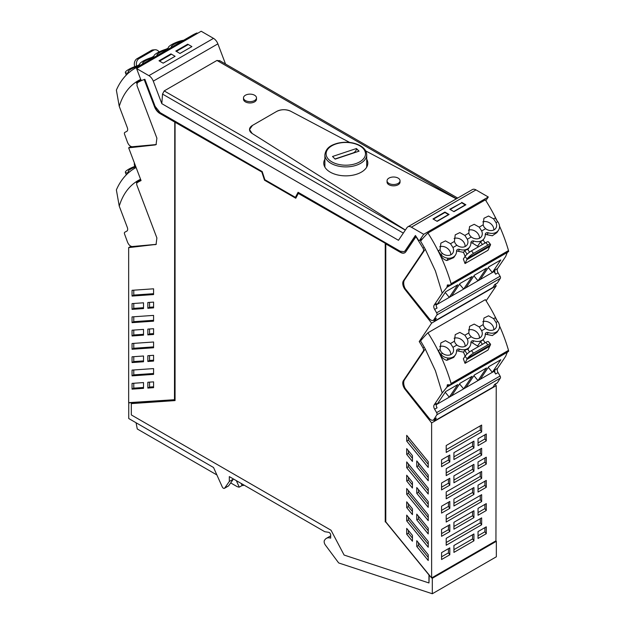 <?xml version="1.0" encoding="UTF-8"?>
<svg xmlns="http://www.w3.org/2000/svg" width="625" height="625" viewBox="0 0 625 625"><rect width="100%" height="100%" fill="white"/><g stroke="black" fill="none" stroke-linecap="round" stroke-linejoin="round"><path stroke-width="0.94" d="M129.203 402.617L128.742 402.883L128.742 418.531L213.539 467.492L222.227 486.836A2.031 1.172 -120 0 0 224.422 488.32L228.437 486A2.031 1.172 -120 0 0 228.672 485.789L233.344 479.141L229.32 481.461L229.32 476.602L324.766 531.703L328.742 532.328A2.031 1.172 60 0 1 330.672 535L330.672 538.148A12.18 7.031 60 0 0 326.367 538.359A12.18 7.031 60 0 0 324.836 539.875A4.078 2.359 60 0 0 325.445 545.148L338.484 562.68A0.812 0.469 -120 0 0 338.922 563.031L432.312 593.75L496.344 556.789L496.344 541.312L495.937 540.82L431.625 577.953L385.797 521.859L385.797 243.922L400.383 252.344A8.773 5.062 -120 0 0 404.773 252.781A8.773 5.062 -120 0 0 405.797 251.805L415.977 236.703L422.992 248.148A3.047 1.758 60 0 1 423.32 251.273L403.391 280.867L404.281 280.352M141.539 80.344A104.797 60.508 -120 0 0 141.242 80.516L138.234 82.258A104.797 60.508 -120 0 0 137.289 82.82L136.961 85.57L156.891 138.172L156.062 144.625L155.078 144.945L128.656 147.836L131 146.484M144.492 79.414L154.484 106.711L144.18 79.523A104.797 60.508 -120 0 0 138.234 82.258M128.742 402.883L174.773 399.695L128.656 402.656L128.656 247.625L156.062 244.414L156.891 237.961L136.961 185.359A3.047 1.758 -120 0 1 136.773 184.711A3.047 1.758 -120 0 1 137.289 182.609A104.758 60.484 -120 0 1 138.234 182.039A104.758 60.484 -120 0 1 141.062 180.578L128.656 147.836M496.344 541.312L432.312 578.281L431.914 577.781M432.312 593.75L432.312 578.281M431.625 577.953L431.625 422.922L496.227 385.625L495.937 540.82M415.508 235.625L405.453 250.547A8.125 4.688 60 0 1 404.5 251.453A8.125 4.688 60 0 1 404.477 251.469M175.062 56.32L163.18 63.18L159.555 61.086L163.148 63.156L175.094 56.297L171.469 54.203L175.094 56.297M191.859 46.625L179.938 53.461L176.352 51.391L179.977 53.484L191.891 46.602L188.266 44.508L176.352 51.391L175.805 51.07L187.719 44.195L191.891 46.602M197.438 33.414A34.383 27.016 86 0 0 196.953 32.969L139.531 66.125L139.5 66.867M139.75 80.617A104.766 60.484 -120 0 0 138.883 81.18L139.102 81.75M481.648 431.945L481.648 425.063L446.195 445.531L446.195 452.414L481.648 431.945L480.273 430.031L446.195 449.703M481.648 524.773L481.648 517.891L446.195 538.359L446.195 545.242L481.648 524.773L480.273 522.852L446.195 542.531M481.648 478.359L481.648 471.477L446.195 491.945L446.195 498.828L481.648 478.359L480.273 476.445L446.195 496.117M481.648 455.156L481.648 448.266L446.195 468.734L446.195 475.625L481.648 455.156L480.273 453.234L446.195 472.906M486.273 464.094L478.039 468.844L478.039 461.961L486.273 457.203L486.273 464.094L484.898 462.172L484.898 458M486.273 487.297L478.039 492.055L478.039 485.172L486.273 480.414L486.273 487.297L484.898 485.383L484.898 481.211M486.273 510.508L478.039 515.258L478.039 508.375L486.273 503.617L486.273 510.508L484.898 508.586L484.898 504.414M473.93 471.219L453.922 482.773L453.922 475.883L473.93 464.336L473.93 471.219L472.555 469.297L472.555 465.133M473.93 494.43L453.922 505.977L453.922 499.094L473.93 487.539L473.93 494.43L472.555 492.508L472.555 488.336M473.93 517.633L453.922 529.188L453.922 522.297L473.93 510.75L473.93 517.633L472.555 515.711L472.555 511.539M449.812 485.141L449.812 478.258L441.57 483.016L441.57 489.898L449.812 485.141L448.438 483.227L448.438 479.055M449.812 508.352L449.812 501.461L441.57 506.219L441.57 513.102L449.812 508.352L448.438 506.43L448.438 502.258M449.812 531.555L449.812 524.672L441.57 529.43L441.57 536.312L449.812 531.555L448.438 529.641L448.438 525.469M486.273 440.883L478.039 445.641L478.039 438.758L486.273 434L486.273 440.883L484.898 438.969L484.898 434.797M473.93 448.016L453.922 459.562L453.922 452.68L473.93 441.125L473.93 448.016L472.555 446.094L472.555 441.922M486.273 533.711L478.039 538.469L478.039 531.578L486.273 526.828L486.273 533.711L484.898 531.789L478.039 535.75M449.812 554.766L441.57 559.516L441.57 552.633L449.812 547.875L449.812 554.766L448.438 552.844L441.57 556.805M453.922 545.508L453.922 552.391L473.93 540.836L473.93 533.953L453.922 545.508M449.812 461.938L441.57 466.695L441.57 459.805L449.812 455.055L449.812 461.938L448.438 460.016L448.438 455.844M481.648 501.57L446.195 522.039L446.195 515.148L481.648 494.68L481.648 501.57L480.273 499.648L446.195 519.32M465.391 205.062L461.734 202.773L450.148 209.469M171.469 54.203L159.555 61.086L159.008 60.766L170.922 53.891L171.469 54.203M196.953 32.969A117.758 67.984 -120 0 0 192.25 35.281L134.82 68.438A117.758 67.984 -120 0 0 116.375 90.109L119.242 106.32C122.328 96.227 127.391 88.516 134.422 83.188L136.203 81.93A105.438 60.875 -120 0 1 140.711 79.414M139.531 66.125A117.758 67.984 -120 0 0 134.82 68.438M138.883 81.18L136.867 82.344L136.203 81.93L136.789 83.492M141.047 79.961A104.766 60.484 -120 0 0 138.734 81.18A104.766 60.484 -120 0 0 136.867 82.344M119.242 106.32L127.312 127.625A4.062 2.344 -120 0 1 126.836 131.32A4.062 2.344 -120 0 1 126.812 131.336L124.812 132.43A2.031 1.172 -120 0 0 124.805 132.43A2.031 1.172 -120 0 0 124.555 134.25L127.555 142.438C128.75 145.164 130.32 146.602 132.273 146.742L155.656 144.609A7.109 4.102 -120 0 0 156.336 144.438M229.32 481.461L224.648 488.109L228.672 485.789M473.93 540.836L472.555 538.922L453.922 549.68M453.742 211.539L465.328 204.852M436.945 221.234L448.531 214.547L444.938 212.477L433.352 219.164M183.648 40.25A9.07 2.008 -20.8 0 0 176.555 42.266A10.516 2.328 159.2 0 0 168.328 47.688A2.828 0.625 -20.8 0 1 165.289 49.438A10.523 2.336 -20.8 0 0 153.969 55.977A2.828 0.625 159.2 0 1 151.109 57.672A10.523 2.336 -20.8 0 0 139.617 64.258A2.828 0.625 -20.8 0 1 136.586 66.016A10.516 2.328 -20.8 0 0 125.719 71.617A9.07 2.008 159.2 0 0 125.711 71.625A9.07 2.008 159.2 0 0 125.367 72.562A9.07 2.008 159.2 0 0 127.141 73.062L129.945 71.922M139.008 64.914L139.438 64.57M129.086 72.469A12.18 7.031 60 0 1 129.016 72.508A12.18 7.031 60 0 1 127.211 73.062L127.141 73.062M127.211 73.062L127.516 73.859M478.039 466.133L484.898 462.172M478.039 489.344L484.898 485.383M478.039 512.547L484.898 508.586M453.922 480.055L472.555 469.297M453.922 503.266L472.555 492.508M453.922 526.469L472.555 515.711M441.57 487.188L448.438 483.227M441.57 510.391L448.438 506.43M441.57 533.602L448.438 529.641M478.039 442.93L484.898 438.969M453.922 456.852L472.555 446.094M448.438 548.672L448.438 552.844M441.57 463.977L448.438 460.016M171.703 47.148A7.711 1.711 159.2 0 1 171.328 46.836A7.711 1.711 159.2 0 1 179.086 42.094A7.711 1.711 159.2 0 1 181.812 41.305M128.859 72.07A7.711 1.711 159.2 0 1 128.258 71.695A7.711 1.711 159.2 0 1 128.25 71.453A7.711 1.711 159.2 0 1 138.75 66.172M142.992 63.719A7.711 1.711 159.2 0 1 142.617 63.414A7.711 1.711 159.2 0 1 145.789 60.609A7.711 1.711 159.2 0 1 153.102 57.883M157.344 55.43A7.711 1.711 159.2 0 1 156.969 55.125A7.711 1.711 159.2 0 1 160.141 52.328A7.711 1.711 159.2 0 1 167.461 49.594M298.242 192.375L295.406 197.367L264.875 179.742L262.195 171.562L160.133 112.641L155.117 106.352L144.867 79.289A104.797 60.508 -120 0 0 143.539 79.758A2.031 1.172 -120 0 0 143.531 79.758A104.766 60.484 -120 0 0 142 80.375A1.219 0.703 -120 0 1 140.68 79.344L136.586 68.547L148.898 75.656A7.109 4.102 -120 0 1 153.281 81.148L161.812 103.664L162.523 94.078L164.195 90.914L216.961 60.445L219.992 60.898M174.773 399.312L174.773 121.758L174.484 399.477M154.484 106.711A8.773 5.062 -120 0 0 159.898 113.5L174.484 121.922M174.773 121.758L159.898 113.5M154.773 106.539A8.773 5.062 -120 0 0 160.188 113.328M385.797 243.922L400.672 252.18A8.773 5.062 -120 0 0 404.914 252.688M385.508 243.422L298.32 193.414L385.508 243.422L385.508 521.75L429.242 575.281L385.508 521.75M385.219 243.586L385.219 521.914M175.062 122.25L262.25 172.258L175.062 122.25L175.062 400.578L131.328 403.609L131.328 414.938L331.039 530.234L332.398 532.812A6.5 3.75 -120 0 1 332.406 532.844L344.109 555.055L428.953 582.961L429.242 575.281M131.328 403.609L175.062 400.43M298.32 193.414L295.773 198.242L264.508 180.195L295.906 197.992M262.25 172.258L264.797 180.031M264.508 180.195L261.969 172.43M139.75 180.406A104.766 60.484 -120 0 0 138.883 180.961L139.102 181.539M134.82 168.227L136.102 167.484A117.758 67.984 -120 0 0 134.82 168.227A117.758 67.984 -120 0 0 116.375 189.898L119.242 206.109C122.328 196.016 127.391 188.297 134.422 182.977L136.203 181.719A105.438 60.875 -120 0 1 140.57 179.266M138.883 180.961L136.867 182.125L136.203 181.719L136.789 183.281M119.242 206.109L127.312 227.414A4.062 2.344 -120 0 1 126.836 231.109A4.062 2.344 -120 0 1 126.812 231.125L124.805 232.219A2.031 1.172 -120 0 0 124.805 232.219A2.031 1.172 -120 0 0 124.555 234.031L127.555 242.219C128.75 244.953 130.32 246.391 132.273 246.531L155.656 244.398A7.109 4.102 -120 0 0 156.336 244.227M127.516 173.648L127.211 172.852A12.18 7.031 -120 0 0 129.016 172.297A12.18 7.031 -120 0 0 129.086 172.258M127.211 172.852L127.141 172.852A9.07 2.008 159.2 0 1 125.367 172.344A9.07 2.008 159.2 0 1 125.711 171.414A9.07 2.008 159.2 0 1 125.719 171.406A10.516 2.328 -20.8 0 1 135.594 166.133M127.141 172.852L129.945 171.711M128.859 171.859A7.711 1.711 159.2 0 1 128.258 171.484A7.711 1.711 159.2 0 1 128.25 171.242A7.711 1.711 159.2 0 1 135.844 166.805M134.375 162.922A6.094 4.789 86 0 0 134.484 165.453L134.781 166.547M427.93 233.008A117.758 67.984 60 0 1 451.086 283.727L450.516 285.047L447.375 284.961L446.992 287.273L442.203 293.164L435.422 270.984L425.242 249.187A105.438 60.875 -120 0 0 420.57 241.203A34.383 7.617 -39.2 0 1 427.93 233.008L485.352 199.852A117.758 67.984 60 0 1 496.992 220.695M499.523 226.125A117.758 67.984 60 0 1 508.508 250.578C508.773 251.719 508.648 251.805 508.117 250.844M496.852 232.641L492.344 235.773L485.266 234.367M487.984 250.289L489.766 246.422A20.305 11.719 60 0 1 490.102 245.758L490.398 245.187A6.094 1.352 -39.2 0 0 490.492 244.367A6.094 1.352 -39.2 0 0 487.875 245.094L473.523 253.383L471.469 250.867A6.094 1.352 140.8 0 0 465.055 256.477L463.352 259.016A117.758 67.984 60 0 1 464.68 262.602A117.758 67.984 60 0 1 465.023 263.547L487.992 250.289M456.555 250.938L463.508 252.375A117.758 67.984 60 0 1 465.133 256.367M440.406 254.938C441.961 257.922 444.086 259.797 446.781 260.555L453.703 257.641L455.406 255.109A10.516 8.266 -146 0 1 448.328 258.25A9.07 7.133 34 0 1 440.812 254.539L440.734 254.453A12.18 7.031 60 0 1 438.375 250.789A117.758 67.984 60 0 1 440.062 254.227L440.406 254.938L440.734 254.453M438.375 250.789L440.055 249.75L440.867 243.141L445.469 240.883L450.508 243.711L452.961 247.531A7.711 6.062 -146 0 1 452.742 253.133A7.711 6.062 -146 0 1 445.797 255.156A7.711 6.062 -146 0 1 442.531 253.547L440.812 254.539M454.406 241.461L455.227 234.852L459.828 232.602L464.867 235.422L467.312 239.242A7.711 6.062 -146 0 1 467.094 244.844A7.711 6.062 -146 0 1 456.891 245.266L455.312 243.578L454.406 241.461L450.508 243.711M468.766 233.172L469.578 226.562L474.18 224.312L479.219 227.133L481.664 230.953A7.711 6.062 -146 0 1 481.453 236.555A7.711 6.062 -146 0 1 471.242 236.977L469.672 235.289L468.766 233.172L464.867 235.422M483.117 224.883L483.938 218.273L488.539 216.023L493.578 218.844L496.023 222.664A7.711 6.062 -146 0 1 496.633 225.773A7.711 6.062 -146 0 1 495.805 228.266A7.711 6.062 -146 0 1 485.602 228.688L484.023 227L483.117 224.883L479.219 227.133M507.664 251.508L505.641 256.539L497.57 268.523A4.062 2.344 -120 0 0 498.07 272.805L495.641 274.211A4.062 2.344 60 0 1 495.133 269.93L494.062 271.523L492.336 272.523L500.82 259.93L488.758 266.891L480.281 279.484L477.984 280.812L486.461 268.219L474.406 275.18L465.922 287.773L463.625 289.094L472.109 276.508L460.047 283.469L451.57 296.062L449.273 297.383L457.75 284.797L445.695 291.758L437.211 304.344L436.203 304.93M487.125 234.531L488.297 232.797A10.516 8.266 34 0 0 498.469 230.25A10.516 8.266 34 0 0 499.164 228.898A9.07 7.133 -146 0 0 499.172 228.875A9.07 7.133 -146 0 0 497.742 221.672L497.672 221.578A12.18 7.031 60 0 1 495.312 217.922L493.578 218.844M493.813 229.969A7.711 6.062 34 0 0 492.039 224.992A7.711 6.062 34 0 0 482.812 221.875M479.461 238.258A7.711 6.062 34 0 0 477.688 233.281A7.711 6.062 34 0 0 468.453 230.164M465.102 246.547A7.711 6.062 34 0 0 463.328 241.57A7.711 6.062 34 0 0 454.102 238.453M450.75 254.836A7.711 6.062 34 0 0 448.977 249.859A7.711 6.062 34 0 0 439.742 246.734M440.055 249.75L440.961 251.859L442.531 253.547M458.414 251.109L459.586 249.375A2.828 2.227 34 0 0 456.859 250.055A2.828 2.227 34 0 0 456.547 251.125A10.516 8.266 -146 0 1 455.406 255.109M459.586 249.375A10.523 8.273 34 0 0 469.766 246.82A10.523 8.273 34 0 0 470.906 242.836A2.828 2.227 -146 0 1 471.219 241.766A2.828 2.227 -146 0 1 473.773 241.031A10.523 8.273 34 0 0 484.117 238.539A10.523 8.273 34 0 0 485.258 234.547A2.828 2.227 34 0 1 485.57 233.484A2.828 2.227 34 0 1 488.297 232.797M463.508 252.375L464.734 250.555L467.648 249.273L469.539 252.148M471.469 250.867L485.82 242.578A6.094 1.352 140.8 0 1 488.438 241.852L490.492 244.367M485.109 242.992L483.109 239.945L480.57 241.812L482.383 244.57M477.852 247.187A36.539 21.102 -120 0 0 477.875 245.82L480.57 241.812M477.875 245.82L477.156 245.992L472.398 243.062L473.773 241.031M442.203 293.164L434.133 305.148A4.062 2.344 -120 0 0 434.633 309.43L436.633 312.828A2.031 1.172 60 0 1 436.891 314.953L433.891 319.672A4.875 2.812 60 0 1 433.289 320.258A4.875 2.812 60 0 1 429.172 318.539L405.789 289.398A7.109 4.102 60 0 1 405.008 288.289A8.93 5.156 60 0 1 404.5 279.984L425.242 249.187M472.398 243.062L470.914 242.68M436.891 314.953L500.328 278.328A2.031 1.172 60 0 0 500.07 276.211L498.07 272.805M494.062 271.523L495.641 274.211M480.281 279.484L492.336 272.523L488.297 267.578M473.945 275.867L477.984 280.812L465.922 287.773M459.586 284.156L463.625 289.094L451.57 296.062M445.234 292.445L449.273 297.383L437.211 304.344M434.133 305.148L436.562 303.742A4.062 2.344 -120 0 0 437.07 308.031L434.633 309.43M473.523 253.383A6.094 1.352 140.8 0 0 467.586 258.359L467.133 259.016A20.305 11.719 -120 0 0 466.797 259.68L465.023 263.547M486.117 300.844L496.227 285.836L431.625 323.133L419.219 341.547A104.758 60.484 60 0 1 422.992 347.938A3.047 1.758 60 0 1 423.516 350.648A3.047 1.758 60 0 1 423.32 351.062L403.391 380.656A7.109 4.102 60 0 0 405.203 389.523L431.625 422.922M428.227 547.227L406.703 520.883L406.703 515.117L428.227 541.461L428.227 547.227M408.422 517.227L408.422 519.891L428.227 544.125M408.422 519.891L406.703 520.883M406.703 467.688L406.703 461.922L428.227 488.266L428.227 494.031L406.703 467.688L408.422 466.695L428.227 490.93M408.422 464.031L408.422 466.695M416.766 466.711L416.766 460.945L428.227 474.969L428.227 480.742L416.766 466.711L418.492 465.719L428.227 477.633M418.492 463.047L418.492 465.719M412.445 461.43L406.703 454.391L406.703 448.625L412.445 455.656L412.445 461.43M408.422 450.734L408.422 453.398L412.445 458.32M408.422 453.398L406.703 454.391M428.227 467.438L406.703 441.094L406.703 435.32L428.227 461.664L428.227 467.438M408.422 437.43L408.422 440.094L428.227 464.336M408.422 440.094L406.703 441.094M412.445 488.023L406.703 480.992L406.703 475.219L412.445 482.258L412.445 488.023M408.422 477.328L408.422 480L412.445 484.922M408.422 480L406.703 480.992M428.227 507.336L416.766 493.313L416.766 487.539L428.227 501.57L428.227 507.336M418.492 489.648L418.492 492.312L428.227 504.234M418.492 492.312L416.766 493.313M428.227 520.633L406.703 494.289L406.703 488.516L428.227 514.859L428.227 520.633M408.422 490.625L408.422 493.289L428.227 517.531M408.422 493.289L406.703 494.289M412.445 514.625L406.703 507.586L406.703 501.82L412.445 508.852L412.445 514.625M408.422 503.93L408.422 506.594L412.445 511.523M408.422 506.594L406.703 507.586M428.227 533.938L416.766 519.906L416.766 514.141L428.227 528.164L428.227 533.938M418.492 516.25L418.492 518.914L428.227 530.828M418.492 518.914L416.766 519.906M507.664 351.297L505.641 356.328L497.57 368.312A4.062 2.344 60 0 0 498.07 372.594L500.07 376L436.633 412.617A2.031 1.172 60 0 1 436.891 414.742L433.891 419.461A4.875 2.812 60 0 1 433.289 420.047A4.875 2.812 60 0 1 429.172 418.328L405.789 389.188A7.109 4.102 60 0 1 405.008 388.07A8.93 5.156 60 0 1 404.5 379.773L425.242 348.977A105.438 60.875 -120 0 0 420.57 340.984A34.383 7.617 -39.2 0 1 427.93 332.797L485.352 299.641A117.758 67.984 60 0 1 496.992 320.484M425.242 348.977L435.422 370.773L442.203 392.953L434.133 404.938A4.062 2.344 60 0 0 434.633 409.219L436.633 412.617M427.93 332.797A117.758 67.984 60 0 1 451.086 383.516L450.516 384.836L447.375 384.75L446.992 387.062L442.203 392.953M499.523 325.914A117.758 67.984 60 0 1 508.508 350.359C508.773 351.508 508.648 351.594 508.117 350.633M496.852 332.43L492.344 335.562L485.266 334.156M487.984 350.078L489.766 346.211A20.305 11.719 60 0 1 490.102 345.547L490.398 344.977A6.094 1.352 -39.2 0 0 490.492 344.156A6.094 1.352 -39.2 0 0 487.875 344.883L473.523 353.172L471.469 350.656A6.094 1.352 140.8 0 0 465.055 356.266L463.352 358.805A117.758 67.984 60 0 1 464.68 362.391A117.758 67.984 60 0 1 465.023 363.336L487.992 350.078M456.555 350.727L463.508 352.156A117.758 67.984 60 0 1 465.133 356.156M440.406 354.727C441.961 357.711 444.086 359.586 446.781 360.344L453.703 357.43L455.406 354.898A10.516 8.266 -146 0 1 448.328 358.039A9.07 7.133 34 0 1 440.812 354.328L440.734 354.242A12.18 7.031 60 0 1 438.375 350.578A117.758 67.984 60 0 1 440.062 354.016L440.406 354.727L440.734 354.242M438.375 350.578L440.055 349.539L440.867 342.93L445.469 340.672L450.508 343.5L452.961 347.32A7.711 6.062 -146 0 1 452.742 352.922A7.711 6.062 -146 0 1 445.797 354.945A7.711 6.062 -146 0 1 442.531 353.336L440.812 354.328M454.406 341.25L455.227 334.641L459.828 332.391L464.867 335.211L467.312 339.031A7.711 6.062 -146 0 1 467.094 344.633A7.711 6.062 -146 0 1 456.891 345.047L455.312 343.359L454.406 341.25L450.508 343.5M468.766 332.961L469.578 326.352L474.18 324.102L479.219 326.922L481.664 330.742A7.711 6.062 -146 0 1 481.453 336.344A7.711 6.062 -146 0 1 471.242 336.766L469.672 335.078L468.766 332.961L464.867 335.211M483.117 324.672L483.938 318.062L488.539 315.812L493.578 318.633L496.023 322.453A7.711 6.062 -146 0 1 496.633 325.562A7.711 6.062 -146 0 1 495.805 328.055A7.711 6.062 -146 0 1 485.602 328.477L484.023 326.789L483.117 324.672L479.219 326.922M494.062 371.312L495.641 374A4.062 2.344 60 0 1 495.133 369.719L494.062 371.312L492.336 372.312L500.82 359.719L488.758 366.68L480.281 379.273L436.203 404.719M480.281 379.273L492.336 372.312L488.297 367.367M434.133 404.938L436.562 403.531A4.062 2.344 -120 0 0 437.07 407.82L434.633 409.219M437.211 404.133L445.695 391.547L457.75 384.586L449.273 397.172L445.234 392.227M451.57 395.852L460.047 383.258L472.109 376.297L463.625 388.883L459.586 383.945M465.922 387.562L474.406 374.969L486.461 368.008L477.984 380.602L473.945 375.656M487.125 334.32L488.297 332.586A10.516 8.266 34 0 0 498.469 330.039A10.516 8.266 34 0 0 499.164 328.688A9.07 7.133 -146 0 0 497.742 321.461L497.672 321.367A12.18 7.031 60 0 1 495.312 317.711L493.578 318.633M493.813 329.758A7.711 6.062 34 0 0 492.039 324.781A7.711 6.062 34 0 0 482.812 321.664M479.461 338.047A7.711 6.062 34 0 0 477.688 333.07A7.711 6.062 34 0 0 468.453 329.953M465.102 346.336A7.711 6.062 34 0 0 463.328 341.359A7.711 6.062 34 0 0 454.102 338.242M450.75 354.625A7.711 6.062 34 0 0 448.977 349.648A7.711 6.062 34 0 0 439.742 346.523M440.055 349.539L440.961 351.648L442.531 353.336M458.414 350.898L459.586 349.156A2.828 2.227 34 0 0 456.859 349.844A2.828 2.227 34 0 0 456.547 350.914A10.516 8.266 -146 0 1 455.406 354.898M459.586 349.156A10.523 8.273 34 0 0 469.766 346.609A10.523 8.273 34 0 0 470.906 342.625A2.828 2.227 -146 0 1 471.219 341.555A2.828 2.227 -146 0 1 473.773 340.82A10.523 8.273 34 0 0 484.117 338.328A10.523 8.273 34 0 0 485.258 334.336A2.828 2.227 34 0 1 485.57 333.273A2.828 2.227 34 0 1 488.297 332.586M463.508 352.156L464.734 350.344L467.648 349.062L469.539 351.938M471.469 350.656L485.82 342.367A6.094 1.352 140.8 0 1 488.438 341.641L490.492 344.156M485.109 342.781L483.109 339.734L480.57 341.602L482.383 344.359M477.852 346.977A36.539 21.102 -120 0 0 477.875 345.609L480.57 341.602M477.875 345.609L477.156 345.773L472.398 342.852L473.773 340.82M500.07 376A2.031 1.172 60 0 1 500.328 378.117L497.328 382.844L494.297 384.828M472.398 342.852L470.914 342.469M473.523 353.172A6.094 1.352 140.8 0 0 467.586 358.148L467.133 358.805A20.305 11.719 -120 0 0 466.797 359.469L465.023 363.336M433.891 419.461L436.312 418.078L433.289 420.047M436.312 418.078L434.469 420.969L433.602 419.867M480.273 499.648L480.273 495.477M134.781 66.758L134.484 65.664A6.094 4.789 -94 0 1 137.008 58.719L151.359 50.43L153.414 50.289L139.055 58.578A6.094 4.789 86 0 0 136.648 65.992M151.359 50.43A6.094 4.789 -94 0 1 153.039 49.906L155.094 49.766A6.094 4.789 -94 0 1 159.094 51.938M433.891 319.672L436.32 318.273L434.469 321.18L493.039 287.367L494.891 284.453L497.328 283.055L494.297 285.039M500.328 278.328L497.328 283.055M436.32 318.273L433.289 320.258M434.469 321.18L433.602 320.078M408.422 530.492L408.422 533.195L412.445 538.117M418.492 542.828L418.492 545.492L428.227 557.414M153.414 50.289A6.094 4.789 -94 0 1 155.094 49.766M153.883 56.18L151.641 57.477M480.273 453.234L480.273 449.062M480.273 476.445L480.273 472.273M480.273 522.852L480.273 518.68M434.469 420.969L493.039 387.156L494.891 384.242L497.328 382.844M467.109 353.961L464.734 350.344M406.703 534.188L412.445 541.219L412.445 535.414L406.703 528.383L406.703 534.188L408.422 533.195M416.766 546.484L428.227 560.516L428.227 554.742L416.766 540.719L416.766 546.484L418.492 545.492M467.109 254.172L464.734 250.555M431.625 323.133L405.203 289.734A7.109 4.102 60 0 1 403.391 280.867M419.219 341.547L420.883 340.586M496.227 285.836L495.188 284.523M140.797 179.867A104.766 60.484 -120 0 0 138.734 180.969A104.766 60.484 -120 0 0 136.867 182.125M428.953 582.961L428.953 575.445M131 246.273L128.656 247.625M138.953 64.75L139.586 64.383M472.555 534.75L472.555 538.922M484.898 527.625L484.898 531.789M480.273 425.859L480.273 430.031M496.227 385.625L495.188 384.312M132.055 370.086L153.578 368.594L153.578 374.367L132.055 375.859L132.055 370.086M132.055 316.891L153.578 315.398L153.578 321.172L132.055 322.664L132.055 316.891M132.055 303.594L143.516 302.805L143.516 308.57L132.055 309.367L132.055 303.594M147.836 355.703L153.578 355.305L153.578 361.07L147.836 361.469L147.836 355.703M147.836 329.102L153.578 328.703L153.578 334.477L147.836 334.875L147.836 329.102M147.836 308.273L147.836 302.5L153.578 302.102L153.578 307.875L147.836 308.273L149.555 307.281L153.578 307M147.836 388.07L153.578 387.672L153.578 381.859L147.836 382.258L147.836 388.07L149.555 387.07L153.578 386.797M132.055 389.141L143.516 388.344L143.516 382.578L132.055 383.375L132.055 389.141L133.781 388.148L133.781 383.25M143.516 335.172L143.516 329.398L132.055 330.195L132.055 335.969L143.516 335.172M153.578 347.766L153.578 342L132.055 343.492L132.055 349.258L153.578 347.766M143.516 361.766L143.516 356L132.055 356.797L132.055 362.562L143.516 361.766M132.055 296.062L153.578 294.57L153.578 288.805L132.055 290.297L132.055 296.062L133.781 295.07L153.578 293.695M149.555 302.383L149.555 307.281M149.555 328.984L149.555 333.875L147.836 334.875M149.555 355.578L149.555 360.477L147.836 361.469M133.781 303.477L133.781 308.375L132.055 309.367M133.781 316.773L133.781 321.664L132.055 322.664M133.781 330.078L133.781 334.969L132.055 335.969M133.781 343.375L133.781 348.266L132.055 349.258M133.781 356.672L133.781 361.57L132.055 362.562M133.781 290.172L133.781 295.07M133.781 369.969L133.781 374.867L132.055 375.859M149.555 387.07L149.555 382.141M133.781 388.148L143.516 387.469M133.781 374.867L153.578 373.492M133.781 361.57L143.516 360.891M133.781 348.266L153.578 346.891M133.781 334.969L143.516 334.297M133.781 321.664L153.578 320.297M133.781 308.375L143.516 307.695M149.555 360.477L153.578 360.195M149.555 333.875L153.578 333.602M161.812 103.664L398.469 240.297L407 227.633A7.109 4.102 -120 0 1 407.828 226.844L472.43 189.547A7.109 4.102 60 0 1 475.984 189.898L488.297 197.008L423.695 234.305L419.602 240.383A1.219 0.703 -120 0 1 419.461 240.516A1.219 0.703 -120 0 1 418.289 239.883A104.766 60.484 -120 0 0 416.75 237.5A104.797 60.508 -120 0 0 415.414 235.492L405.164 250.719L404.211 251.617L400.156 251.211L298.086 192.289L295.406 197.367M407.828 226.844A7.109 4.102 -120 0 1 411.383 227.195L423.695 234.305M136.586 68.547L201.188 31.25L213.5 38.359L148.898 75.656M153.281 81.148L217.883 43.859A7.109 4.102 -120 0 0 213.5 38.359M217.883 43.859L225.523 64.023M485.852 200.641L488.297 197.008M457.688 198.062L219.516 60.555M216.961 60.445L456.5 198.75L216.961 60.445L164.195 90.914L405.32 230.125L164.195 90.914M276.688 111.422A10.148 5.859 180 0 1 279.445 110.297A10.148 5.859 180 0 1 290.727 111.25C285.969 109.156 281.289 109.211 276.688 111.422L252.492 125.398L249.516 129.539A10.148 5.859 180 0 1 250.531 126.992A10.148 5.859 180 0 1 252.492 125.398L276.688 111.422M252.18 133.5A10.148 5.859 180 0 1 249.516 129.539L252.18 133.5L405.383 230.031L252.18 133.5M456.32 198.852L365.695 150.914L456.32 198.852M349.703 142.453L290.727 111.25L349.703 142.453M366.703 159.141A22.023 12.719 180 0 1 367.82 163.141A22.023 12.719 180 0 1 354.227 174.891A22.023 12.719 180 0 1 330.219 172.133A22.023 12.719 180 0 1 323.766 163.141A22.023 12.719 180 0 1 324.883 159.141M436.617 221.047L432.992 218.953L444.906 212.07L449.078 214.484L437.164 221.359L436.617 221.047M461.703 202.375L465.875 204.789L453.961 211.664L449.789 209.258L461.703 202.797M170.922 54.523L170.922 53.891M187.719 44.195L187.719 44.82M444.906 212.492L444.906 212.07M336.016 158.844L335.859 158.695A3.859 2.727 -45 0 1 334.906 158.875M335.859 158.695L353.094 152.945A3.859 2.727 135 0 0 356.43 148.688L358.945 151.203M359.07 151.156L335.156 159.133L332.523 156.492L356.43 148.523L359.07 151.156M387.055 180.766L387.055 182.094A6.5 3.75 0 0 0 388.953 184.742A6.5 3.75 0 0 0 396.031 185.555A6.5 3.75 0 0 0 400.047 182.094L400.047 180.766A6.5 3.75 0 0 0 398.141 178.109A6.5 3.75 0 0 0 391.062 177.297A6.5 3.75 0 0 0 387.055 180.766A6.5 3.75 0 0 0 388.953 183.414A6.5 3.75 0 0 0 396.031 184.234A6.5 3.75 0 0 0 400.047 180.766M243.5 97.883L243.5 99.211A6.5 3.75 0 0 0 245.398 101.867A6.5 3.75 0 0 0 252.484 102.68A6.5 3.75 0 0 0 256.492 99.211L256.492 97.883A6.5 3.75 0 0 0 254.586 95.234A6.5 3.75 0 0 0 247.508 94.422A6.5 3.75 0 0 0 243.5 97.883A6.5 3.75 0 0 0 245.398 100.539A6.5 3.75 0 0 0 252.484 101.352A6.5 3.75 0 0 0 256.492 97.883M241.156 483.43L242.094 485.516A10.148 5.859 -120 0 0 243.32 485.422A10.148 5.859 -120 0 0 244.109 485.133M242.094 485.516L239.258 487.148L236.344 480.656M230.687 482.914L236.359 486.18A10.148 5.859 -120 0 0 239.258 487.148M136.07 422.766L137.266 428.969L216.891 474.945M155.656 144.609L155.078 144.945M155.656 244.398L155.078 244.734M451.086 283.727L508.508 250.578M497.742 221.672L496.023 222.664M446.781 260.555L448.328 258.25M446.992 287.273L507.758 252.188M447.031 286.508L449.32 285.188M497.57 268.523L495.133 269.93M422.992 248.148L424.258 247.414M423.32 251.273L424.172 250.789M481.664 230.953L485.602 228.688M467.312 239.242L471.242 236.977M452.961 247.531L456.891 245.266M487.875 245.094L485.82 242.578M500.07 276.211L436.633 312.828M490.398 245.187L467.586 258.359M424.172 350.578L423.32 351.062M404.281 380.141L403.391 380.656M422.992 347.938L424.258 347.203M451.086 383.516L508.508 350.359M498.07 372.594L495.641 374M507.758 351.977L446.992 387.062M497.57 368.312L495.133 369.719M497.742 321.461L496.023 322.453M446.781 360.344L448.328 358.039M447.031 386.297L449.32 384.977M481.664 330.742L485.602 328.477M467.312 339.031L471.242 336.766M452.961 347.32L456.891 345.047M487.875 344.883L485.82 342.367M490.398 344.977L467.586 358.148M137.008 58.719L139.055 58.578M489.766 346.211L466.797 359.469M465.055 356.266L467.133 358.805M436.891 414.742L500.328 378.117M405.203 389.523L405.789 389.188M489.766 246.422L466.797 259.68M465.055 256.477L467.133 259.016M405.203 289.734L405.789 289.398M403.32 233.102L162.523 94.078M411.383 227.195L475.984 189.898M422.711 238.586L419.602 240.383M359.719 145.789A19.695 11.367 0 0 0 331.867 145.789A19.695 11.367 0 0 0 331.867 161.867A19.695 11.367 0 0 0 359.719 161.867A19.695 11.367 0 0 0 359.719 145.789M331.008 163.359A20.914 12.07 0 0 0 353.797 165.977A20.914 12.07 0 0 0 366.703 154.82C366.594 151.195 364.469 148.164 360.328 145.727C353.539 142.164 345.922 141.344 337.453 143.258C332.008 144.867 326.008 147.148 324.883 154.82A20.914 12.07 0 0 0 331.008 163.359M326.367 538.359L330.672 535.875M141.008 180.438L138.234 182.039M467.875 249.617L469.766 246.82M483.133 239.992L484.117 238.539M496.766 232.781L498.469 230.25M467.875 349.406L469.766 346.609M483.133 339.781L484.117 338.328M496.766 332.57L498.469 330.039M450.516 384.836L508.625 351.289M450.516 285.047L508.625 251.5M126.305 174.828L125.367 172.344M126.305 75.039L125.367 72.562M422.625 238.688L419.461 240.516M366.703 167.141L366.703 154.82M324.883 167.141L324.883 154.82"/></g></svg>
